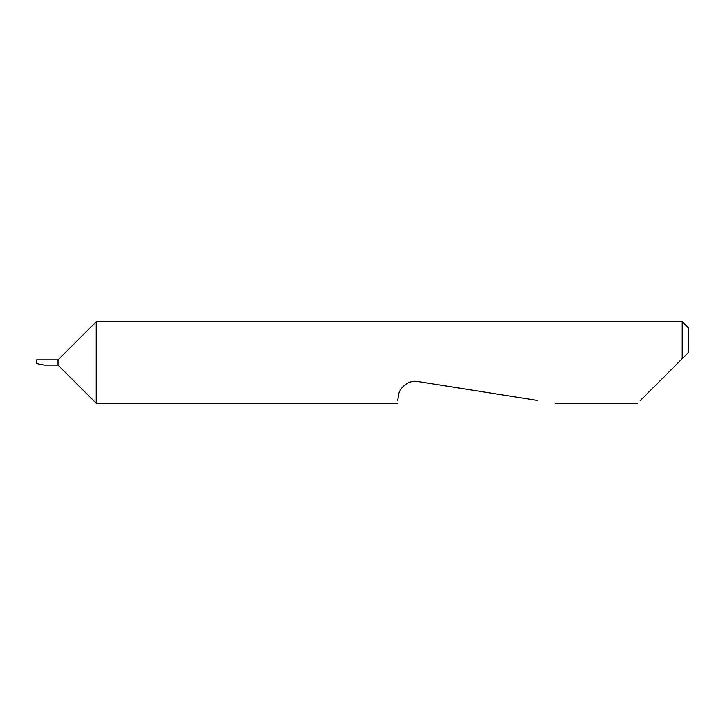 <?xml version="1.0" encoding="UTF-8"?>
<svg xmlns="http://www.w3.org/2000/svg" width="725" height="725" viewBox="0 0 725 725"><rect width="100%" height="100%" fill="white"/><g stroke="black" fill="none" stroke-linecap="round" stroke-linejoin="round"><path stroke-width="1.09" d="M58 365.11L58 359.89L36.594 359.89L36.449 363.533L44.27 365.11L58 365.11L96.171 403.281L96.171 321.719L682.225 321.719L682.225 358.694L678.419 362.5L688.75 352.169L682.225 358.694M640.402 400.517L678.419 362.5M397.699 400.517L398.469 395.632C398.487 389.86 406.897 379.483 417.881 381.531L537.742 400.517M36.594 359.89L36.458 362.5M36.449 363.533L36.44 362.5M682.225 321.719L688.75 328.244L688.75 352.169M637.638 403.281L555.205 403.281M397.264 403.281L96.171 403.281M58 359.89L96.171 321.719"/></g></svg>
